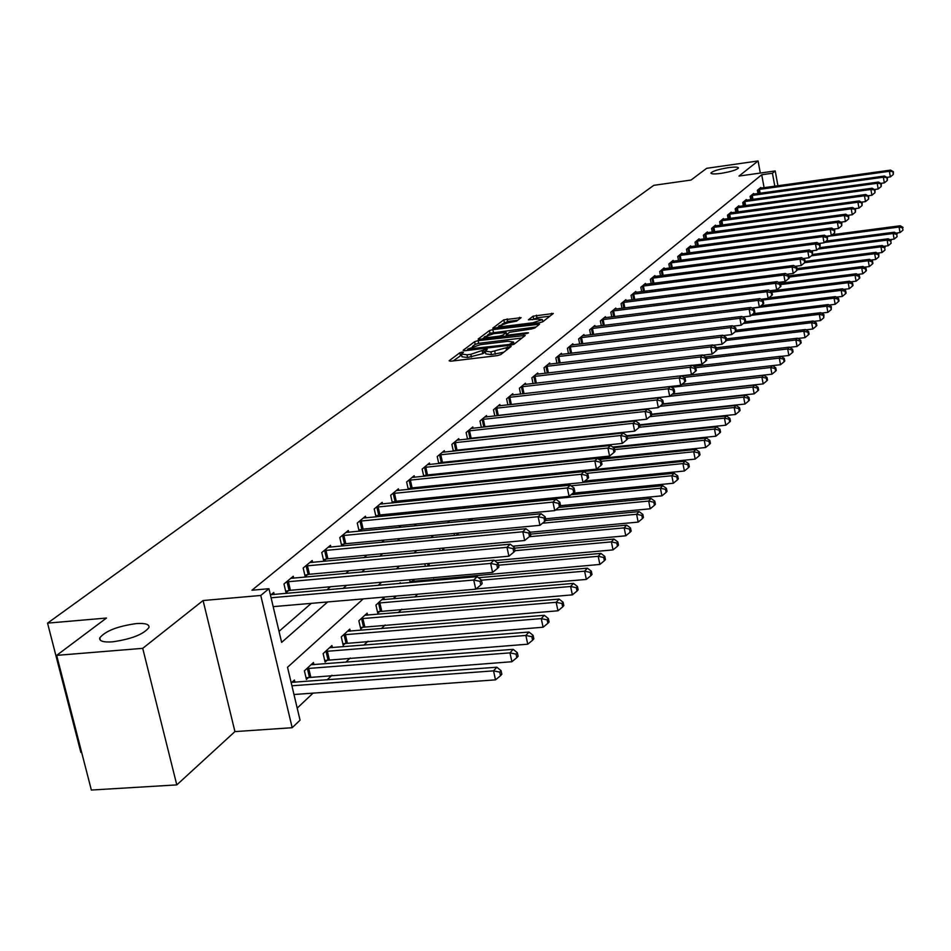 <?xml version="1.0" encoding="UTF-8"?>
<svg xmlns="http://www.w3.org/2000/svg" width="951" height="951" viewBox="0 0 951 951"><rect width="100%" height="100%" fill="white"/><g stroke="black" fill="none" stroke-linecap="round" stroke-linejoin="round"><path stroke-width="1.43" d="M462.281 352.048L459.797 352.785L449.122 360.774L450.679 361.225L497.242 355.638L500.82 354.568L511.151 346.437L490.894 351.894L485.224 351.169L487.245 349.326L486.009 349.172L470.84 354.319L466.989 354.782L461.413 354.069L463.494 352.203L462.281 352.048M461.615 355.008L453.163 360.928M485.426 352.12L482.775 353.665L482.193 350.931M720.953 173.379C730.927 171.715 736.763 169.92 738.463 167.994C738.214 166.924 734.85 166.817 728.371 167.661C718.457 169.314 712.632 171.097 710.908 173.034C711.134 174.104 714.474 174.211 720.953 173.379M112.432 641.854C131.393 639.131 143.577 634.353 148.962 627.517C149.557 624.284 145.277 622.976 136.136 623.606C117.413 626.281 105.288 631.036 99.76 637.883C99.082 641.105 103.314 642.436 112.432 641.854M521.112 317.67L503.804 319.833L492.761 328.178L539.348 322.793L542.748 321.795L553.292 313.485L533.071 316.172L528.411 319.821L537.684 319.072L542.379 319.595L532.893 322.781L503.388 326.443L498.8 325.931L508.298 322.734L516.559 321.129L521.112 317.67M764.105 187.716L761.715 174.758L772.438 173.248L775.22 170.942L777.942 185.79M56.668 655.37L142.721 648.344L176.791 784.896L91.355 790.043L56.668 655.37L106.476 618.043L47.55 623.143L653.812 185.326L691.008 180.06L706.676 168.315L758.078 160.957L739.01 176.066L775.22 170.942M176.791 784.896L234.933 731.592L203.086 600.533L142.721 648.344M203.086 600.533L260.764 595.457L268.943 588.705L281.639 642.389L327.691 601.935M761.715 174.758L251.967 590.226L268.943 588.705M478.103 340.648L474.62 341.682L463.101 350.313L464.647 350.753L510.675 345.165L514.194 344.107L525.225 335.489L478.103 340.648L478.674 343.335L475.191 344.369L472.362 346.497M478.234 338.984L489.42 330.603L492.844 329.593L539.538 324.22L534.842 327.976L531.407 328.987L509.558 332.279L506.277 334.871L508.024 335.085L527.27 332.719L528.518 332.862L525.986 333.718L478.329 339.412M760.313 173.058L758.078 160.957M279.035 631.345L311.298 603.35M326.823 589.893L330.437 586.755M345.689 573.524L348.958 570.695M363.96 557.678L366.884 555.146M381.648 542.332L384.263 540.073M398.802 527.46L401.12 525.451M415.421 513.053L417.453 511.281M431.54 499.073L433.311 497.528M447.172 485.509L448.706 484.178M462.364 472.338L463.66 471.209M477.105 459.547L478.175 458.608M491.441 447.113L492.297 446.364M505.361 435.035L506.027 434.464M274.221 594.518L273.733 592.497L270.476 595.207M293.728 578.208L293.265 576.258L283.969 583.985L286.025 592.735L288.557 590.607M312.617 562.421L312.178 560.531L303.179 568.02L305.188 576.639L307.637 574.582M330.912 547.122L330.496 545.303L321.771 552.555L323.732 561.042L326.11 559.057M348.66 532.298L348.256 530.527L339.792 537.565L341.718 545.945L344.012 544.008M359.157 531.288L361.38 529.422M359.145 531.288L357.267 523.038L365.469 516.215L365.862 517.915M376.287 516.892L378.225 515.264M376.025 516.916L374.219 508.94L382.183 502.318L382.552 503.971M392.894 502.936L394.57 501.534M392.394 502.984L390.671 495.257L398.398 488.838L398.754 490.431M409.013 489.385L410.44 488.196M408.3 489.468L406.636 481.979L414.149 475.738L414.481 477.295M424.669 476.237L425.858 475.238M423.754 476.332L422.149 469.081L429.436 463.018L429.769 464.528M439.885 463.458L440.836 462.65M438.768 463.577L437.222 456.551L444.307 450.655L444.628 452.117M454.661 451.047L455.41 450.417M453.354 451.178L451.88 444.367L458.762 438.637L459.071 440.051M467.547 439.136L466.121 432.515L472.825 426.94L473.123 428.319M481.361 427.415L479.982 420.996L486.508 415.563L486.793 416.895M494.805 416.003L493.474 409.774L499.822 404.496L500.095 405.792M509.819 404.698L680.726 385.333L679.276 377.904L508.298 397.459M507.893 404.912L506.61 398.849L512.791 393.714L513.053 394.974M520.637 394.106L519.401 388.222L525.416 383.205L525.677 384.43M533.059 383.586L531.859 377.856L537.731 372.97L537.981 374.159M545.161 373.327L544.008 367.752L549.726 362.997L549.963 364.162M556.965 363.33L555.848 357.909L561.423 353.273L561.649 354.402M568.472 353.594L567.39 348.316L572.835 343.786L573.049 344.88M579.694 344.084L578.648 338.948L583.962 334.526L584.176 335.596M590.654 334.811L589.644 329.807L594.827 325.504L595.029 326.538M601.353 325.765L600.366 320.891L605.43 316.683L605.632 317.693M611.802 316.933L610.839 312.178L615.784 308.065L615.986 309.063M622.002 308.314L621.074 303.666L625.901 299.66L626.091 300.623M631.963 299.886L631.06 295.357L635.779 291.446L635.969 292.385M641.699 291.66L640.831 287.238L645.444 283.41L645.622 284.325M651.221 283.612L650.377 279.309L654.882 275.564L655.061 276.456M660.529 275.754L659.709 271.546L664.107 267.885L664.285 268.753M669.635 268.063L668.838 263.962L673.142 260.372L673.308 261.228M678.538 260.55L677.754 256.532L681.974 253.025L682.14 253.869M687.252 253.192L686.491 249.269L690.616 245.845L690.771 246.654M695.775 246L695.038 242.16L699.08 238.808L699.235 239.604M704.12 238.951L703.407 235.206L707.366 231.913L707.508 232.698M712.299 232.056L711.598 228.395L715.473 225.173L715.616 225.934M720.299 225.304L719.622 221.726L723.414 218.564L723.556 219.312M728.145 218.694L727.479 215.188L731.2 212.097L731.331 212.834M735.824 212.216L735.182 208.792L738.82 205.761L738.951 206.474M743.349 205.868L742.719 202.515L746.297 199.544L746.428 200.245M750.731 199.651L750.113 196.37L753.62 193.457L753.739 194.147M757.959 193.564L757.365 190.331L760.8 187.49L760.919 188.155M297.199 708.115L313.057 693.124M327.085 679.87L331.958 675.258M345.748 662.229L350.253 657.961M363.817 645.147L367.989 641.212M381.327 628.611L385.167 624.973M398.291 612.563L401.833 609.222M414.755 597.014L417.751 594.173M432.099 580.621L433.704 579.1M543.152 475.655L544.4 474.478M294.953 682.259L294.418 680.013L291.244 682.937M313.973 664.678L313.461 662.502L304.403 670.835L306.424 679.442L308.885 677.16M332.398 647.643L331.911 645.539L323.126 653.61L325.111 662.098L327.501 659.887M350.253 631.143L349.79 629.11L341.278 636.932L343.204 645.301L345.522 643.149M367.561 615.142L367.122 613.181L358.86 620.765L360.75 629.015L362.997 626.935M384.359 599.617L383.931 597.727L375.918 605.086L377.773 613.217L379.948 611.196M393.904 596.229L394.285 597.894L396.294 596.027M400.395 583.415L400.24 582.725L399.396 583.498M410.88 582.487L412.354 581.12M410.202 582.547L409.572 579.753M425.37 566.332L424.812 563.824M440.123 550.641L439.635 548.394M454.483 535.461L454.043 533.463M468.463 520.756L469.746 518.818M485.212 504.612L483.274 506.384M500.202 490.823L498.526 492.368M514.764 477.438L513.314 478.769M515.513 478.472L515.287 477.39M523.858 477.616L525 476.558M523.276 477.675L523.038 476.594M535.472 464.766L535.27 463.779M547.372 452.153L547.205 451.345M558.974 439.897L558.843 439.255M47.55 623.143L80.847 752.396L81.643 752.336M363.223 598.88L287.535 667.269L300.052 720.18L292.183 727.717L260.764 595.457M234.933 731.592L292.183 727.717M774.827 186.218L772.438 173.248M343.038 588.467L346.604 585.329M361.689 572.086L364.911 569.257M379.746 556.228L382.635 553.684M397.221 540.869L399.812 538.599M414.16 525.986L416.455 523.977M430.589 511.555L432.598 509.784M446.518 497.575L448.266 496.03M461.972 484L463.482 482.668M476.962 470.816L478.246 469.699M491.536 458.025L492.594 457.098M505.694 445.591L506.538 444.842M519.448 433.513L520.102 432.931M550.558 429.626L549.928 430.209M537.374 441.549L536.542 442.298M523.799 453.805L522.765 454.733M509.843 466.418L508.595 467.547M495.471 479.411L493.997 480.73M480.659 492.784L478.947 494.33M465.408 506.562L463.446 508.333M449.692 520.756L447.457 522.777M433.478 535.413L430.969 537.684M416.752 550.522L413.935 553.066M399.491 566.118L396.353 568.948M381.66 582.226L378.177 585.376M461.497 354.438L461.996 356.791L467.583 357.517L466.989 354.782M482.775 353.665L467.583 357.517M485.295 351.537L485.806 353.903L491.477 354.64L490.894 351.894M503.875 352.179L491.477 354.64M521.956 338.045L478.674 343.335M467.761 349.956L467.096 350.455M467.726 349.076L509.177 344.464L513.528 342.015L507.834 341.314L480.374 344.666L467.726 349.076M482.205 339.091L484.451 337.403M487.59 335.049L489.979 333.242L489.42 330.603M536.138 326.954L489.979 333.242M494.009 333.599L484.344 336.868L488.957 337.427L499.453 336.131L502.913 335.109L506.205 332.517L494.009 333.599M506.419 335.537L505.504 336.238M549.916 316.184L536.97 317.8L532.405 319.726M517.784 320.202L507.703 321.462L502.152 324.101M498.93 326.526L496.862 328.071M293.978 694.515L495.495 679.858L493.533 670.859L496.862 667.21L291.898 682.331M291.921 685.79L493.533 670.859L499.739 672.119L500.523 675.721L501.843 674.247L501.058 670.657L499.739 672.119M496.862 667.21L501.058 670.657M500.523 675.721L495.495 679.858M273.187 606.643L475.738 589.18L473.741 580.027L271.083 597.775M480.005 581.346L480.802 585.008L482.169 583.652L481.372 580.003L480.005 581.346L473.741 580.027L477.164 576.651L271.154 594.648M475.738 589.18L480.802 585.008M481.372 580.003L477.164 576.651M306.032 677.754L511.888 661.73L509.962 652.873L513.195 649.343L311.025 664.749M306.876 668.565L509.962 652.873L516.06 654.122L516.821 657.664L518.105 656.249L517.344 652.707L516.06 654.122M513.195 649.343L517.344 652.707M516.821 657.664L511.888 661.73M324.731 660.458L527.746 644.196L525.867 635.458L528.994 632.046L329.545 647.714M325.527 651.411L525.867 635.458L531.859 636.706L532.608 640.201L533.844 638.822L533.095 635.339L531.859 636.706M528.994 632.046L533.095 635.339M532.608 640.201L527.746 644.196M342.847 643.708L543.092 627.232L541.262 618.614L544.281 615.309L347.495 631.214M343.596 634.804L541.262 618.614L547.146 619.85L547.871 623.285L549.072 621.966L548.347 618.519L547.146 619.85M544.281 615.309L548.347 618.519M547.871 623.285L543.092 627.232M288.355 581.572L290.4 590.298L492.582 572.419L490.645 563.408L286.501 581.881M496.802 564.716L497.575 568.318L498.895 567.01L498.11 563.408L496.802 564.716L490.645 563.408L493.949 560.139L290.756 578.339M290.4 590.298L285.669 591.213M492.582 572.419L497.575 568.318M498.11 563.408L493.949 560.139M307.446 565.667L309.455 574.273L508.892 556.204L506.99 547.324L305.628 565.976M513.029 548.632L513.79 552.174L515.073 550.914L514.313 547.36L513.029 548.632L506.99 547.324L510.2 544.174L309.753 562.552M309.455 574.273L304.843 575.165M508.892 556.204L513.79 552.174M514.313 547.36L510.2 544.174M325.943 550.272L327.905 558.76L524.667 540.513L522.812 531.764L324.148 550.57M528.744 533.059L529.493 536.554L530.729 535.33L529.98 531.835L528.744 533.059L522.812 531.764L525.915 528.72L328.143 547.253M327.905 558.76L323.411 559.616M524.667 540.513L529.493 536.554M529.98 531.835L525.915 528.72M360.405 627.47L557.964 610.792L556.169 602.304L559.093 599.094L364.887 615.226M361.118 618.697L556.169 602.304L561.958 603.516L562.671 606.916L563.824 605.632L563.123 602.233L561.958 603.516M559.093 599.094L563.123 602.233M562.671 606.916L557.964 610.792M343.87 535.354L345.784 543.71L539.942 525.321L538.123 516.702L342.098 535.651M543.96 517.986L544.685 521.433L545.886 520.245L545.161 516.797L543.96 517.986L538.123 516.702L541.131 513.754L345.974 532.429M345.784 543.71L341.397 544.554M539.942 525.321L544.685 521.433M545.161 516.797L541.131 513.754M377.428 611.719L572.371 594.862L570.612 586.494L573.453 583.391L381.767 599.712M378.106 603.077L570.612 586.494L576.306 587.706L576.995 591.046L578.125 589.798L577.435 586.458L576.306 587.706M573.453 583.391L577.435 586.458M576.995 591.046L572.371 594.862M476.035 588.931L586.339 579.421L584.615 571.171L587.373 568.163L478.508 577.721M393.952 596.443L395.723 596.075M481.42 580.193L584.615 571.171L590.214 572.371L590.892 575.664L591.986 574.452L591.308 571.159L590.214 572.371M587.373 568.163L591.308 571.159M590.892 575.664L586.339 579.421M409.988 581.608L599.879 564.442L598.203 556.299L600.866 553.387L497.207 562.695M498.502 565.215L598.203 556.299L603.707 557.488L604.372 560.745L605.43 559.568L604.765 556.323L603.707 557.488M600.866 553.387L604.765 556.323M604.372 560.745L599.879 564.442M494.52 560.591L613.026 549.904L611.386 541.88L613.966 539.051L514.479 548.168M515.014 550.677L611.386 541.88L616.795 543.057L617.449 546.266L618.483 545.125L617.829 541.915L616.795 543.057M613.966 539.051L617.829 541.915M617.449 546.266L613.026 549.904M512.803 546.195L625.782 535.793L624.177 527.876L626.685 525.13L530.468 534.129M529.291 536.721L624.177 527.876L629.503 529.041L630.144 532.215L631.143 531.11L630.501 527.936L629.503 529.041M626.685 525.13L630.501 527.936M630.144 532.215L625.782 535.793M361.249 520.875L363.116 529.125L554.742 510.616L552.971 502.116L359.502 521.172M558.701 503.376L559.414 506.776L560.567 505.623L559.866 502.235L558.701 503.376L552.971 502.116L555.883 499.251L363.258 518.057M363.116 529.125L358.848 529.945M554.742 510.616L559.414 506.776M559.866 502.235L555.883 499.251M378.106 506.847L379.936 514.978L569.09 496.351L567.343 487.97L376.394 507.133M572.989 489.23L573.679 492.57L574.808 491.453L574.107 488.113L572.989 489.23L567.343 487.97L570.172 485.2L380.031 504.101M379.936 514.978L375.764 515.775M569.09 496.351L573.679 492.57M574.107 488.113L570.172 485.2M394.475 493.224L396.258 501.248L582.999 482.514L581.287 474.264L392.775 493.51M586.838 475.5L587.516 478.805L588.61 477.723L587.932 474.418L586.838 475.5L581.287 474.264L584.033 471.565L396.317 490.573M396.258 501.248L392.181 502.021M582.999 482.514L587.516 478.805M587.932 474.418L584.033 471.565M410.356 479.993L412.116 487.911L596.491 469.105L594.827 460.95L408.68 480.279M600.283 462.186L600.949 465.443L602.007 464.385L601.341 461.14L600.283 462.186L594.827 460.95L597.478 458.346L412.116 477.426M412.116 487.911L408.122 488.671M596.491 469.105L600.949 465.443M601.341 461.14L597.478 458.346M425.786 467.143L427.51 474.965L609.579 456.076L607.951 448.04L424.134 467.428M613.324 449.264L613.977 452.474L615 451.452L614.346 448.242L613.324 449.264L607.951 448.04L610.53 445.508L427.475 464.659M427.51 474.965L423.611 475.702M609.579 456.076L613.977 452.474M614.346 448.242L610.53 445.508M530.064 532.239L638.18 522.099L636.599 514.277L639.048 511.602L545.612 520.506M542.522 523.216L636.599 514.277L641.842 515.43L642.472 518.557L643.447 517.487L642.817 514.36L641.842 515.43M639.048 511.602L642.817 514.36M642.472 518.557L638.18 522.099M440.777 454.661L442.465 462.376L622.299 443.428L620.706 435.51L439.16 454.947M625.984 436.711L626.626 439.885L627.624 438.886L626.982 435.724L625.984 436.711L620.706 435.51L623.202 433.038L442.393 452.248M442.465 462.376L438.661 463.101M622.299 443.428L626.626 439.885M626.982 435.724L623.202 433.038M545.577 518.782L650.222 508.785L648.677 501.07L651.043 498.467L558.606 507.442M555.384 510.081L648.677 501.07L653.836 502.211L654.454 505.302L655.394 504.256L654.787 501.177L653.836 502.211M651.043 498.467L654.787 501.177M654.454 505.302L650.222 508.785M455.363 442.524L457.003 450.144L634.65 431.148L633.081 423.326L453.758 442.809M638.287 424.526L638.917 427.653L639.88 426.69L639.262 423.564L638.287 424.526L633.081 423.326L635.518 420.936L456.908 440.182M457.003 450.144L453.282 450.857M634.65 431.148L638.917 427.653M639.262 423.564L635.518 420.936M560.496 505.706L661.932 495.84L660.41 488.22L662.716 485.699L571.04 494.746M484.047 505.682L660.41 488.22L665.498 489.361L666.104 492.404L667.02 491.394L666.413 488.35L665.498 489.361M662.716 485.699L666.413 488.35M666.104 492.404L661.932 495.84M469.532 430.732L471.149 438.245L646.656 419.213L645.123 411.486L467.951 430.993M650.246 412.675L650.864 415.765L651.804 414.826L651.185 411.735L650.246 412.675L645.123 411.486L647.488 409.168L471.018 428.449M471.149 438.245L467.512 438.934M646.656 419.213L650.864 415.765M651.185 411.735L647.488 409.168M572.942 493.177L673.308 483.251L671.822 475.738L674.069 473.277L583.141 482.395M571.004 485.818L671.822 475.738L676.827 476.867L677.421 479.875L678.313 478.876L677.718 475.88L676.827 476.867M674.069 473.277L677.718 475.88M677.421 479.875L673.308 483.251M483.322 419.248L484.915 426.666L658.33 407.61L656.82 399.979L481.765 419.51M661.872 401.156L662.478 404.199L663.394 403.295L662.788 400.252L661.872 401.156L656.82 399.979L659.126 397.72L484.748 417.037M484.915 426.666L481.349 427.344M658.33 407.61L662.478 404.199M662.788 400.252L659.126 397.72M584.829 481.016L684.387 471.007L682.925 463.589L685.1 461.199L513.528 478.567M586.505 473.372L682.925 463.589L687.858 464.706L688.441 467.678L689.309 466.715L688.726 463.743L687.858 464.706M685.1 461.199L688.726 463.743M688.441 467.678L684.387 471.007M496.743 408.062L498.3 415.397L669.682 396.317L668.208 388.793L495.209 408.336M673.177 389.958L673.772 392.965L674.663 392.074L674.069 389.066L673.177 389.958L668.208 388.793L670.443 386.593L498.11 405.922M498.3 415.397L495.423 415.944M669.682 396.317L673.772 392.965M674.069 389.066L670.443 386.593M523.121 476.95L695.157 459.095L693.719 451.761L695.847 449.443L599.011 459.452M601.365 461.283L693.719 451.761L698.581 452.878L699.163 455.802L700.007 454.875L699.437 451.939L698.581 452.878M695.847 449.443L699.437 451.939M699.163 455.802L695.157 459.095M684.173 379.057L684.756 382.029L685.623 381.161L685.041 378.201L684.173 379.057L679.276 377.904L681.451 375.764L511.127 395.105M680.726 385.333L684.756 382.029M685.041 378.201L681.451 375.764M597.906 458.655L705.642 447.505L704.239 440.254L706.308 437.995L613.609 447.707M614.631 449.621L704.239 440.254L709.03 441.359L709.589 444.248L710.421 443.344L709.85 440.444L709.03 441.359M706.308 437.995L709.85 440.444M709.589 444.248L705.642 447.505M612.67 447.041L715.865 436.2L714.474 429.056L716.495 426.844L627.113 436.343M627.494 438.268L714.474 429.056L719.206 430.137L719.752 433.002L720.561 432.111L720.002 429.258L719.206 430.137M716.495 426.844L720.002 429.258M719.752 433.002L715.865 436.2M626.971 435.713L725.815 425.204L724.448 418.131L726.421 415.979L639.619 425.323M639.286 427.272L724.448 418.131L729.12 419.213L729.655 422.042L730.439 421.174L729.892 418.357L729.12 419.213M726.421 415.979L729.892 418.357M729.655 422.042L725.815 425.204M639.512 424.824L735.515 414.481L734.172 407.492L736.086 405.399L651.756 414.588M649.747 416.669L734.172 407.492L738.772 408.561L739.307 411.355L740.068 410.523L739.533 407.729L738.772 408.561M736.086 405.399L739.533 407.729M739.307 411.355L735.515 414.481M651.685 414.196L744.966 404.032L743.646 397.126L745.513 395.081L662.419 404.246M659.875 406.339L743.646 397.126L748.187 398.184L748.71 400.942L749.459 400.121L748.936 397.363L748.187 398.184M745.513 395.081L748.936 397.363M748.71 400.942L744.966 404.032M662.752 403.925L754.179 393.833L752.895 387.009L754.714 385.012L672.238 394.213M669.742 396.27L752.895 387.009L757.365 388.067L757.888 390.79L758.613 389.993L758.09 387.259L757.365 388.067M754.714 385.012L758.09 387.259M757.888 390.79L754.179 393.833M672.488 394.011L763.178 383.895L761.906 377.143L763.689 375.205L681.819 384.43M671.513 387.319L761.906 377.143L766.328 378.189L766.827 380.887L767.54 380.103L767.029 377.404L766.328 378.189M763.689 375.205L767.029 377.404M766.827 380.887L763.178 383.895M681.926 384.347L771.95 374.195L770.702 367.514L772.438 365.624L681.748 375.966M683.876 377.404L770.702 367.514L775.065 368.56L775.564 371.223L776.254 370.462L775.754 367.799L775.065 368.56M772.438 365.624L775.754 367.799M775.564 371.223L771.95 374.195M772.462 365.636L780.521 364.72L779.285 358.123L780.973 356.268L693.802 366.313M695.752 367.728L779.285 358.123L783.588 359.157L784.076 361.796L784.753 361.047L784.266 358.408L783.588 359.157M780.973 356.268L784.266 358.408M784.076 361.796L780.521 364.72M781.128 356.363L788.878 355.472L787.666 348.946L789.318 347.139L705.523 356.898M706.343 358.396L787.666 348.946L791.921 349.968L792.397 352.583L793.051 351.858L792.575 349.243L791.921 349.968M789.318 347.139L792.575 349.243M792.397 352.583L788.878 355.472M789.58 347.317L797.045 346.449L795.856 339.994L797.461 338.223L716.365 347.757M716.65 349.279L795.856 339.994L800.053 341.005L800.528 343.584L801.17 342.871L800.694 340.292L800.053 341.005M797.461 338.223L800.694 340.292M800.528 343.584L797.045 346.449M797.841 338.473L805.022 337.629L803.845 331.245L805.426 329.522L726.409 338.889M726.6 340.387L803.845 331.245L807.993 332.244L808.457 334.8L809.087 334.11L808.623 331.554L807.993 332.244M805.426 329.522L808.623 331.554M808.457 334.8L805.022 337.629M805.913 329.831L812.82 329.01L811.655 322.698L813.2 321.01L736.193 330.223M735.123 331.828L811.655 322.698L815.756 323.685L816.22 326.217L816.826 325.539L816.362 323.007L815.756 323.685M813.2 321.01L816.362 323.007M816.22 326.217L812.82 329.01M813.794 321.379L820.44 320.582L819.298 314.341L820.808 312.689L745.275 321.795M743.29 323.495L819.298 314.341L823.34 315.328L823.792 317.824L823.946 314.662L823.34 315.328M820.808 312.689L823.946 314.662M823.792 317.824L820.44 320.582M821.486 313.117L827.881 312.344L826.764 306.163L828.238 304.558L753.311 313.675M751.278 315.34L826.764 306.163L830.758 307.149L831.21 309.622L831.34 306.495L830.758 307.149M828.238 304.558L831.34 306.495M831.21 309.622L827.881 312.344M829.022 305.045L835.168 304.296L834.063 298.174L835.501 296.605L761.085 305.723M752.158 308.207L834.063 298.174L838.009 299.149L838.449 301.598L839.02 300.968L838.58 298.519L838.009 299.149M835.501 296.605L838.58 298.519M838.449 301.598L835.168 304.296M836.381 297.14L842.289 296.415L841.207 290.364L842.61 288.819L768.693 297.96M762.238 300.112L841.207 290.364L845.106 291.327L845.546 293.752L846.105 293.134L845.665 290.709L845.106 291.327M842.61 288.819L845.665 290.709M845.546 293.752L842.289 296.415M843.573 289.413L849.267 288.712L848.185 282.72L849.564 281.211L770.322 291.077M771.95 292.195L848.185 282.72L852.048 283.671L852.476 286.073L853.023 285.466L852.595 283.065L852.048 283.671M849.564 281.211L852.595 283.065M852.476 286.073L849.267 288.712M681.487 375.788L691.484 374.646L690.057 367.3L521.041 386.855M694.884 368.441L695.454 371.377L696.298 370.545L695.728 367.609L694.884 368.441L690.057 367.3L692.173 365.22L523.799 384.561M691.484 374.646L695.454 371.377M695.728 367.609L692.173 365.22M692.352 365.339L701.945 364.233L700.542 356.982L533.463 376.525M705.309 358.123L705.868 361.011L706.688 360.203L706.129 357.303L705.309 358.123L700.542 356.982L702.611 354.961L536.15 374.29M701.945 364.233L705.868 361.011M706.129 357.303L702.611 354.961M702.932 355.175L712.144 354.093L710.766 346.937L545.565 366.456M715.461 348.054L716.008 350.919L716.816 350.123L716.269 347.258L715.461 348.054L710.766 346.937L712.774 344.963L548.18 364.281M712.144 354.093L716.008 350.919M716.269 347.258L712.774 344.963M713.238 345.261L722.082 344.214L720.727 337.141L557.357 356.649M725.351 338.259L725.898 341.088L726.683 340.303L726.136 337.486L725.351 338.259L720.727 337.141L722.689 335.216L559.913 354.521M722.082 344.214L725.898 341.088M726.136 337.486L722.689 335.216M723.271 335.596L731.759 334.586L730.427 327.596L568.864 347.079M735.004 328.701L735.527 331.495L736.288 330.734L735.765 327.94L735.004 328.701L730.427 327.596L732.341 325.717L571.361 345.011M731.759 334.586L735.527 331.495M735.765 327.94L732.341 325.717M733.055 326.181L741.198 325.206L739.89 318.288L580.098 337.748M744.407 319.381L744.918 322.151L745.667 321.414L745.144 318.644L744.407 319.381L739.89 318.288L741.756 316.457L582.523 335.727M741.198 325.206L744.918 322.151M745.144 318.644L741.756 316.457M742.588 316.992L750.41 316.053L749.126 309.218L591.046 328.63M753.572 310.299L754.084 313.034L754.809 312.308L754.298 309.586L753.572 310.299L749.126 309.218L750.945 307.435L593.424 326.657M750.41 316.053L754.084 313.034M754.298 309.586L750.945 307.435M751.884 308.029L759.385 307.114L758.125 300.361L601.745 319.738M762.524 301.431L763.023 304.13L763.724 303.428L763.225 300.73L762.524 301.431L758.125 300.361L759.897 298.614L604.063 317.812M759.385 307.114L763.023 304.13M763.225 300.73L759.897 298.614M760.955 299.292L768.158 298.4L766.91 291.719L612.182 311.06M771.249 292.789L771.748 295.452L772.438 294.774L771.939 292.1L771.249 292.789L766.91 291.719L768.646 290.019L614.453 309.182M768.158 298.4L771.748 295.452M771.939 292.1L768.646 290.019M769.799 290.744L776.717 289.889L775.493 283.291L622.382 302.584M779.772 284.337L780.26 286.976L780.926 286.31L780.438 283.671L779.772 284.337L775.493 283.291L777.181 281.627L624.593 300.742M776.717 289.889L780.26 286.976M780.438 283.671L777.181 281.627M778.441 282.411L785.074 281.579L783.862 275.053L632.344 294.299M788.094 276.099L788.569 278.702L789.235 278.049L788.748 275.445L788.094 276.099L783.862 275.053L785.514 273.424L634.507 292.504M785.074 281.579L788.569 278.702M788.748 275.445L785.514 273.424M786.869 274.268L793.229 273.46L792.052 267.005L642.08 286.203M796.225 268.039L796.688 270.619L797.33 269.989L796.867 267.409L796.225 268.039L792.052 267.005L793.657 265.424L644.196 284.444M793.229 273.46L796.688 270.619M796.867 267.409L793.657 265.424M795.095 266.316L801.206 265.531L800.041 259.147L651.601 278.286M804.166 260.17L804.629 262.726L805.259 262.107L804.784 259.552L804.166 260.17L800.041 259.147L801.622 257.602L653.658 276.575M801.206 265.531L804.629 262.726M804.784 259.552L801.622 257.602M803.143 258.541L809.004 257.78L807.851 251.468L660.909 270.548M811.928 252.479L812.38 255.011L812.534 251.872L811.928 252.479L807.851 251.468L809.396 249.947L662.918 268.871M809.004 257.78L812.38 255.011M812.534 251.872L809.396 249.947M811.001 250.933L816.624 250.208L815.482 243.955L670.003 262.987M819.512 244.966L819.964 247.462L820.107 244.371L819.512 244.966L815.482 243.955L816.992 242.481L671.977 261.347M816.624 250.208L819.964 247.462M820.107 244.371L816.992 242.481M818.68 243.504L824.065 242.802L822.948 236.621L678.907 255.581M826.93 237.619L827.37 240.092L827.513 237.037L826.93 237.619L822.948 236.621L824.422 235.17L680.833 253.976M824.065 242.802L827.37 240.092M827.513 237.037L824.422 235.17M826.193 236.24L831.352 235.563L830.247 229.441L687.621 248.342M834.182 230.427L834.621 232.876L834.752 229.857L834.182 230.427L830.247 229.441L831.697 228.014L689.511 246.773M831.352 235.563L834.621 232.876M834.752 229.857L831.697 228.014M833.528 229.132L838.485 228.478L837.391 222.415L696.144 241.245M841.278 223.402L841.706 225.827L841.837 222.843L841.278 223.402L837.391 222.415L838.806 221.024L697.986 239.711M838.485 228.478L841.706 225.827M841.837 222.843L838.806 221.024M850.61 281.853L856.078 281.175L855.02 275.231L856.375 273.757L779.927 283.35M780.605 284.563L855.02 275.231L858.836 276.182L859.264 278.56L859.799 277.965L859.371 275.588L858.836 276.182M856.375 273.757L859.371 275.588M859.264 278.56L856.078 281.175M840.708 222.165L845.451 221.535L844.381 215.544L704.489 234.315M848.221 216.519L848.649 218.92L848.767 215.972L848.221 216.519L844.381 215.544L845.76 214.189L706.296 232.805M845.451 221.535L848.649 218.92M848.767 215.972L845.76 214.189M857.505 274.447L862.759 273.793L861.713 267.909L863.033 266.47L788.819 275.838M789.057 277.086L861.713 267.909L865.493 268.86L865.909 271.201L866.432 270.619L866.016 268.277L865.493 268.86M863.033 266.47L866.016 268.277M865.909 271.201L862.759 273.793M847.733 215.354L852.274 214.748L851.228 208.816L712.656 227.515M855.02 209.779L855.436 212.156L855.555 209.256L851.228 208.816L852.572 207.484L714.427 226.041M852.274 214.748L855.436 212.156M855.555 209.256L852.572 207.484M864.245 267.195L869.297 266.565L868.263 260.74L869.559 259.326L797.069 268.551M797.295 269.763L868.263 260.74L871.996 261.68L872.412 264.009L872.923 263.439L872.507 261.109L871.996 261.68M869.559 259.326L872.507 261.109M872.412 264.009L869.297 266.565M854.616 208.697L858.955 208.114L857.921 202.23L720.656 220.87M861.677 203.193L862.082 205.547L862.2 202.67L857.921 202.23L859.24 200.934L722.391 219.419M858.955 208.114L862.082 205.547M862.2 202.67L859.24 200.934M870.843 260.099L875.693 259.48L874.682 253.727L875.954 252.336L805.128 261.406M804.677 262.678L874.682 253.727L878.367 254.654L878.772 256.948L878.879 254.095L878.367 254.654M875.954 252.336L878.879 254.095M878.772 256.948L875.693 259.48M861.344 202.171L865.505 201.6L864.471 195.787L728.49 214.344M868.192 196.738L868.596 199.068L868.703 196.227L864.471 195.787L865.767 194.515L730.19 212.929M865.505 201.6L868.596 199.068M868.703 196.227L865.767 194.515M877.298 253.144L881.969 252.55L880.971 246.844L882.207 245.489L812.986 254.404M811.417 255.795L880.971 246.844L884.62 247.759L885.012 250.042L884.62 247.759M882.207 245.489L885.108 247.224M885.012 250.042L881.969 252.55M867.93 195.775L871.912 195.228L870.89 189.475L736.169 207.96M874.563 190.414L874.968 192.72L875.075 189.915L870.89 189.475L872.162 188.227L737.833 206.581M871.912 195.228L874.968 192.72M875.075 189.915L872.162 188.227M883.634 246.333L888.115 245.762L887.117 240.104L888.341 238.772L819.703 247.676M818.015 249.067L887.117 240.104L890.73 241.019L891.123 243.278L890.73 241.019M888.341 238.772L891.218 240.484M891.123 243.278L888.115 245.762M874.385 189.511L878.189 188.987L877.191 183.281L743.694 201.707M880.816 184.221L881.22 186.503L881.315 183.733L877.191 183.281L878.427 182.057L745.322 200.352M878.189 188.987L881.22 186.503M881.315 183.733L878.427 182.057M889.827 239.664L894.13 239.105L893.155 233.506L894.344 232.199L826.134 241.102M824.493 242.457L893.155 233.506L896.722 234.41L897.114 236.656L896.722 234.41M894.344 232.199L897.197 233.887M897.114 236.656L894.13 239.105M880.697 183.377L884.335 182.877L883.348 177.219L751.064 195.573M886.938 178.158L887.331 180.417L887.426 177.671L883.348 177.219L884.561 176.03L752.669 194.242M884.335 182.877L887.331 180.417M887.426 177.671L884.561 176.03M895.901 233.114L900.026 232.579L899.064 227.039L900.24 225.756L832.446 234.659M826.681 236.526L899.064 227.039L902.606 227.931L902.986 230.154L902.606 227.931M900.24 225.756L903.07 227.42M902.986 230.154L900.026 232.579M886.891 177.361L890.362 176.886L889.387 171.287L758.304 189.558M892.941 172.202L893.334 174.449L893.417 171.739L889.387 171.287L890.576 170.11L759.873 188.25M890.362 176.886L893.334 174.449M893.417 171.739L890.576 170.11M460.379 355.496L459.797 352.785M507.858 349.065L507.43 347.008M484.107 352.631L483.536 349.909M471.423 357.053L470.84 354.319M495.352 354.176L494.77 351.43M506.55 350.087L506.11 348.042M523.906 336.511L523.609 335.073M475.191 344.369L474.62 341.682M467.999 350.337L467.797 349.386M468.998 350.218L468.819 349.374M509.356 345.32L509.177 344.464M511.888 344.951L511.638 343.739M513.397 344.512L513.005 342.669M493.403 332.232L492.844 329.593M538.064 325.444L537.779 324.018M508.203 335.905L508.024 335.085M527.413 333.421L527.27 332.719M489.135 338.247L488.957 337.427M499.632 336.951L499.453 336.131M503.21 336.511L502.913 335.109M506.455 334.669L506.039 332.719M503.555 327.239L503.388 326.443M533.059 323.578L532.893 322.781M533.618 318.787L533.071 316.172M536.97 317.8L536.435 315.185M551.818 314.698L551.532 313.295M504.351 322.448L503.804 319.833M507.703 321.462L507.156 318.847M519.828 318.644L519.543 317.301M309.384 677.053L307.363 668.458M310.727 676.862L308.706 668.268M327.988 659.78L326.015 651.316M329.308 659.59L327.334 651.126M345.998 643.054L344.072 634.697M347.305 642.864L345.379 634.507M287 581.774L289.056 590.5M306.115 565.869L308.124 574.475M324.636 550.474L326.597 558.95M363.472 626.84L361.582 618.602M364.756 626.65L362.866 618.412M342.574 535.544L344.488 543.913M380.412 611.101L378.569 602.982M381.684 610.911L379.829 602.791M412.805 581.025L412.472 579.504M414.042 580.835L413.721 579.397M428.176 566.083L427.617 563.563M429.412 565.964L428.853 563.456M442.857 550.391L442.37 548.145M444.069 550.284L443.582 548.038M359.977 521.077L361.844 529.327M376.858 507.038L378.688 515.169M393.227 493.414L395.022 501.439M409.132 480.184L410.891 488.101M424.586 467.333L426.298 475.143M457.146 535.211L456.706 533.202M458.346 535.092L457.906 533.095M439.588 454.851L441.276 462.566M471.054 520.506L470.674 518.735M472.243 520.387L471.862 518.616M454.186 442.714L455.838 450.322M484.606 506.253L484.463 505.599M485.771 506.134L485.616 505.421M468.368 430.91L469.996 438.423M482.181 419.427L483.762 426.844M495.614 408.252L497.171 415.575M509.819 397.185L511.341 404.425M508.702 397.363L510.223 404.603M537.755 464.528L537.553 463.553M538.872 464.409L538.658 463.434M549.595 451.915L549.428 451.107M550.688 451.796L550.522 450.988M561.149 439.671L561.007 439.017M562.231 439.552L562.089 438.91M522.539 386.593L524.037 393.714M521.445 386.772L522.919 393.845M534.949 376.263L536.388 383.194M533.856 376.441L535.294 383.324M547.027 366.206L548.43 372.947M545.957 366.385L547.336 373.077M558.808 356.399L560.163 362.949M557.75 356.566L559.093 363.08M570.303 346.83L571.61 353.213M569.257 346.996L570.552 353.344M581.513 337.498L582.785 343.715M580.479 337.664L581.727 343.846M592.449 328.392L593.674 334.443M591.427 328.559L592.639 334.574M603.136 319.5L604.325 325.397M602.114 319.667L603.291 325.527M613.561 310.822L614.715 316.576M612.551 310.989L613.692 316.695M623.737 302.335L624.855 307.958M622.739 302.501L623.856 308.076M633.687 294.061L634.769 299.529M632.7 294.216L633.782 299.66M643.411 285.966L644.457 291.303M642.436 286.132L643.482 291.434M652.909 278.049L653.931 283.267M651.946 278.215L652.968 283.386M662.205 270.322L663.192 275.41M661.254 270.476L662.241 275.528M671.287 262.749L672.25 267.73M670.348 262.916L671.299 267.849M680.179 255.355L681.118 260.205M679.24 255.51L680.179 260.336M688.869 248.116L689.784 252.859M687.953 248.27L688.857 252.978M697.38 241.031L698.272 245.667M696.465 241.185L697.356 245.786M705.713 234.089L706.581 238.63M704.81 234.243L705.666 238.749M713.868 227.301L714.712 231.735M712.977 227.455L713.809 231.854M721.857 220.644L722.677 224.983M720.977 220.798L721.785 225.102M729.69 214.13L730.487 218.373M728.811 214.284L729.595 218.504M737.346 207.746L738.131 211.907M736.478 207.9L737.251 212.025M744.871 201.493L745.62 205.559M744.003 201.648L744.752 205.678M752.229 195.359L752.966 199.341M751.373 195.514L752.11 199.46M759.445 189.356L760.17 193.255M758.601 189.499L759.314 193.374M100.366 640.261L99.76 637.883M467.844 350.36L467.619 349.302M513.992 344.238L513.528 342.015M506.538 336.107L506.301 334.978M484.748 338.782L484.404 337.153M506.633 334.526L506.205 332.517M499.192 327.786L498.859 326.193M542.819 321.735L542.379 319.595"/></g></svg>
